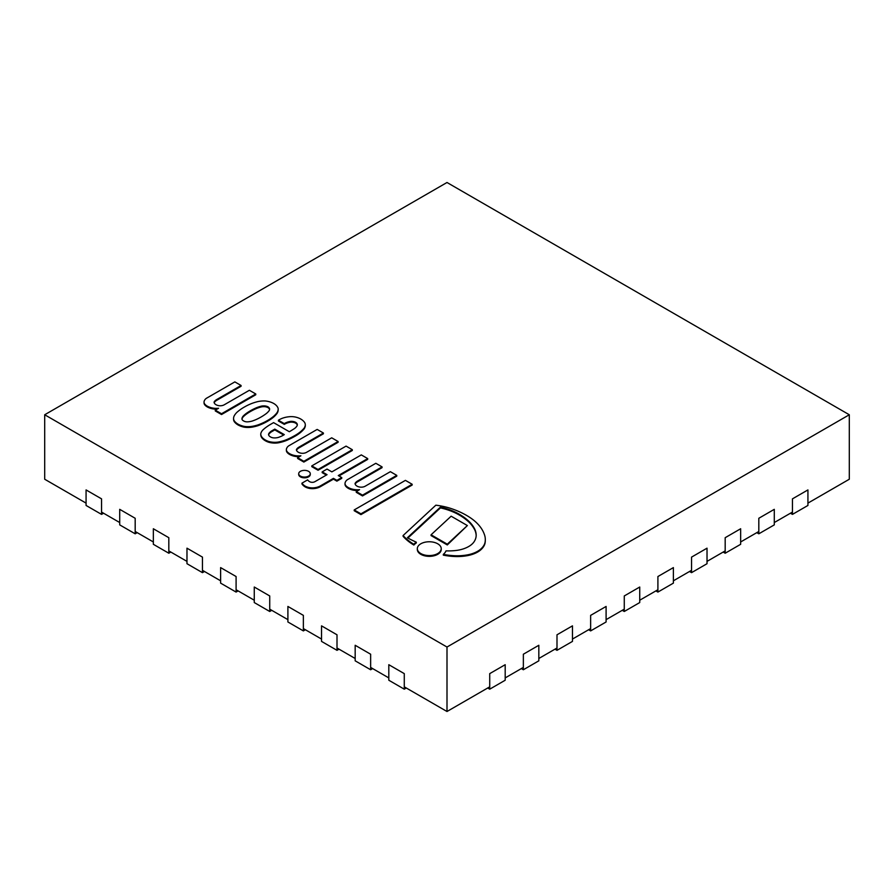 <?xml version="1.0" encoding="UTF-8"?>
<svg xmlns="http://www.w3.org/2000/svg" width="894" height="894" viewBox="0 0 894 894"><rect width="100%" height="100%" fill="white"/><g stroke="black" fill="none" stroke-linecap="round" stroke-linejoin="round"><path stroke-width="1.34" d="M404.278 686.838L447 711.501L447 647.032L44.7 414.76L44.7 479.24L86.07 503.121M101.547 512.061L119.707 522.543M135.184 531.483L153.343 541.965M168.821 550.894L186.98 561.387M202.457 570.316L220.617 580.809M236.094 589.738L254.265 600.22M269.731 609.16L287.902 619.643M303.368 628.583L321.538 639.065M337.004 648.005L355.175 658.487M370.641 667.416L388.812 677.909M447 711.501L489.722 686.838M505.188 677.909L523.359 667.416M538.825 658.487L556.996 648.005M572.462 639.065L590.632 628.583M606.098 619.643L624.269 609.16M639.735 600.22L657.906 589.738M673.383 580.809L691.543 570.316M707.02 561.387L725.179 550.894M740.657 541.965L758.816 531.483M774.293 522.543L792.453 512.061M807.93 503.121L849.3 479.24L849.3 414.76L447 647.032M44.7 414.76L447 182.499L849.3 414.76M489.722 689.173L505.188 680.233L505.188 664.7L489.722 673.629L489.722 689.173L487.699 688M103.57 513.223L101.547 514.385L101.547 498.852L86.07 489.923L86.07 505.456L101.547 514.385M404.278 689.173L404.278 673.629L388.812 664.7L388.812 680.233L404.278 689.173L406.301 688M774.293 524.879L774.293 509.334L758.816 518.274L758.816 533.807L774.293 524.879M756.793 532.645L758.816 533.807M740.657 544.301L740.657 528.756L725.179 537.696L725.179 553.23L740.657 544.301M723.157 552.067L725.179 553.23M707.02 563.712L707.02 548.178L691.543 557.118L691.543 572.652L707.02 563.712M689.52 571.489L691.543 572.652M673.383 583.134L673.383 567.601L657.906 576.529L657.906 592.074L673.383 583.134M655.883 590.9L657.906 592.074M639.735 602.556L639.735 587.023L624.269 595.952L624.269 611.485L639.735 602.556M622.246 610.323L624.269 611.485M606.098 621.978L606.098 606.445L590.632 615.374L590.632 630.907L606.098 621.978M588.61 629.745L590.632 630.907M572.462 641.4L572.462 625.856L556.996 634.796L556.996 650.329L572.462 641.4M554.973 649.167L556.996 650.329M538.825 660.822L538.825 645.278L523.359 654.218L523.359 669.751L538.825 660.822M521.336 668.589L523.359 669.751M370.641 669.751L370.641 654.218L355.175 645.278L355.175 660.822L370.641 669.751L372.664 668.589M337.004 650.329L337.004 634.796L321.538 625.856L321.538 641.4L337.004 650.329L339.027 649.167M303.368 630.907L303.368 615.374L287.902 606.445L287.902 621.978L303.368 630.907L305.39 629.745M269.731 611.485L269.731 595.952L254.265 587.023L254.265 602.556L269.731 611.485L271.754 610.323M236.094 592.074L236.094 576.529L220.617 567.601L220.617 583.134L236.094 592.074L238.117 590.9M202.457 572.652L202.457 557.118L186.98 548.178L186.98 563.712L202.457 572.652L204.48 571.489M168.821 553.23L168.821 537.696L153.343 528.756L153.343 544.301L168.821 553.23L170.843 552.067M135.184 533.807L135.184 518.274L119.707 509.334L119.707 524.879L135.184 533.807L137.207 532.645M807.93 505.456L807.93 489.923L792.453 498.852L792.453 514.385L807.93 505.456M790.43 513.223L792.453 514.385M248.711 421.756L247.56 421.845A4.548 2.626 180 0 1 244.665 421.432A4.314 2.492 180 0 1 243.581 420.906A4.314 2.492 180 0 1 242.676 420.281A4.548 2.626 180 0 1 241.939 418.85A4.548 2.626 180 0 1 241.961 418.604L242.106 417.945A13.175 7.61 180 0 1 243.28 415.989A40.141 23.177 180 0 1 246.398 413.33A55.853 32.251 180 0 1 252.276 409.731A50.969 29.435 180 0 1 256.433 407.742A26.943 15.556 180 0 1 261.808 406.032A8.806 5.085 180 0 1 265.082 405.943A7.219 4.168 180 0 1 267.988 406.815A7.219 4.168 180 0 1 269.507 408.491A8.806 5.085 180 0 1 269.586 409.184A8.806 5.085 180 0 1 269.34 410.38A26.943 15.556 180 0 1 266.39 413.486A50.969 29.435 180 0 1 262.925 415.889A55.853 32.251 180 0 1 256.701 419.286A40.141 23.177 180 0 1 252.108 421.085A13.175 7.61 180 0 1 248.711 421.756M269.563 409.575A8.806 5.085 0 0 0 269.507 409.273L269.507 408.491M269.507 409.273A7.219 4.168 0 0 0 267.988 407.597L267.988 406.815M267.988 407.597A7.219 4.168 0 0 0 265.082 406.714L265.082 405.943M265.082 406.714A8.806 5.085 0 0 0 261.808 406.815L261.808 406.032M261.808 406.815A26.943 15.556 0 0 0 256.433 408.513L256.433 407.742M256.433 408.513A50.969 29.435 0 0 0 252.276 410.514L252.276 409.731M252.276 410.514A55.853 32.251 0 0 0 246.398 414.112L246.398 413.33M246.398 414.112A40.141 23.177 0 0 0 243.28 416.76L243.28 415.989M243.28 416.76A13.175 7.61 0 0 0 242.106 418.727L242.106 417.945M278.157 408.491L278.101 408.267A16.181 9.342 0 0 0 273.743 403.496A16.181 9.342 0 0 0 265.462 400.981L265.082 400.948A18.338 10.583 0 0 0 258.131 401.529A39.962 23.076 0 0 0 252.164 403.328A46.767 26.999 0 0 0 244.654 406.882A49.84 28.776 0 0 0 240.173 409.72A64.603 37.302 0 0 0 236.731 412.503A29.748 17.176 0 0 0 234.329 415.643A15.556 8.985 0 0 0 233.58 418.403A15.556 8.985 0 0 0 233.591 418.727A11.331 6.549 0 0 0 234.273 420.862A18.126 10.471 0 0 0 237.983 424.136A18.126 10.471 0 0 0 243.66 426.282A11.331 6.549 0 0 0 247.359 426.673A15.556 8.985 0 0 0 252.7 426.248A29.748 17.176 0 0 0 258.131 424.862A64.603 37.302 0 0 0 262.948 422.873A49.84 28.776 0 0 0 267.865 420.292A46.767 26.999 0 0 0 274.033 415.945A39.962 23.076 0 0 0 277.14 412.503A18.338 10.583 0 0 0 278.179 408.994A18.338 10.583 0 0 0 278.157 408.491M278.179 408.994L278.179 409.776A18.338 10.583 180 0 1 277.14 413.285L277.14 412.503M277.14 413.285A39.962 23.076 180 0 1 274.033 416.727L274.033 415.945M274.033 416.727A46.767 26.999 180 0 1 267.865 421.063L267.865 420.292M267.865 421.063A49.84 28.776 180 0 1 262.948 423.655A64.603 37.302 180 0 1 258.131 425.633L258.131 424.862M258.131 425.633A29.748 17.176 180 0 1 252.7 427.019A15.556 8.985 180 0 1 247.359 427.455L247.359 426.673M247.359 427.455A11.331 6.549 180 0 1 243.66 427.064L243.66 426.282M243.66 427.064A18.126 10.471 180 0 1 237.983 424.918L237.983 424.136M237.983 424.918A18.126 10.471 180 0 1 234.273 421.633L234.273 420.862M234.273 421.633A11.331 6.549 180 0 1 233.591 419.498L233.591 418.727M233.591 419.498A15.556 8.985 180 0 1 233.58 419.174A15.556 8.985 180 0 1 233.591 418.861M467.674 547.072A23.702 13.689 0 0 0 474.01 541.876A31.592 18.238 0 0 0 476.178 535.215A31.592 18.238 0 0 0 476.144 534.321A40.766 23.535 0 0 0 473.44 526.823A52.131 30.094 0 0 0 467.707 520.23A64.714 37.358 0 0 0 458.577 513.849A52.981 30.586 0 0 0 445.391 508.384A42.499 24.54 0 0 0 440.451 507.11L407.373 537.763A115.013 66.402 0 0 0 416.291 542.177A17.165 9.912 0 0 0 413.866 544.29A62.893 36.319 180 0 1 403.093 535.54L435.847 505.188A53.975 31.167 180 0 1 448.71 507.781A73.733 42.566 180 0 1 473.585 520.129A65.117 37.593 180 0 1 479.72 526.208A62.468 36.062 180 0 1 484.19 533.964A42.923 24.786 180 0 1 485.308 539.574A42.923 24.786 180 0 1 484.961 542.736A27.2 15.701 180 0 1 479.285 550.235A25.445 14.695 180 0 1 467.92 554.783A33.458 19.31 180 0 1 455.091 555.744A45.382 26.205 180 0 1 443.312 554.369A17.165 9.912 0 0 0 446.017 550.86A37.615 21.713 0 0 0 456.745 550.391A25.222 14.561 0 0 0 467.674 547.072M476.178 535.607A31.592 18.238 0 0 0 476.144 535.104A40.766 23.535 0 0 0 473.44 527.605L473.44 526.823M473.44 527.605A52.131 30.094 0 0 0 467.707 521.001A64.714 37.358 0 0 0 458.577 514.62A52.981 30.586 0 0 0 445.391 509.167L445.391 508.384M445.391 509.167A42.499 24.54 0 0 0 440.451 507.893L440.451 507.11M440.451 507.893L407.899 538.054M413.866 544.29L413.866 545.061A17.165 9.912 0 0 1 416.291 542.96L416.291 542.177M413.866 545.061A62.893 36.319 180 0 1 403.093 536.311L403.093 535.54M485.308 539.574L485.308 540.345A42.923 24.786 180 0 1 484.961 543.507L484.961 542.736M484.961 543.507A27.2 15.701 180 0 1 479.285 551.006L479.285 550.235M479.285 551.006A25.445 14.695 180 0 1 467.92 555.554A33.458 19.31 180 0 1 455.091 556.526A45.382 26.205 180 0 1 443.312 555.14L443.312 554.369M352.303 449.704L352.303 450.475L318.041 470.255L311.805 466.657L311.805 465.886L318.041 469.484L352.303 449.704L346.067 446.106L311.805 465.886M318.041 470.255L318.041 469.484M467.372 525.56L451.146 516.196L431.064 534.802L447.291 544.178L467.372 525.56L447.291 544.949L447.291 544.178M447.291 544.949L431.064 535.584L431.064 534.802M341.743 477.575L341.743 478.346L336.893 481.151L333.44 479.15L320.387 486.682A11.555 6.671 180 0 1 313.191 488.638L313.191 487.867A11.555 6.671 0 0 0 320.387 485.9L333.44 478.368L336.893 480.369L341.743 477.575L338.278 475.574L367.702 458.588L361.299 454.901L331.875 471.876L327.036 469.082L322.186 471.876L327.036 474.68L315.101 481.564A4.928 2.838 180 0 1 313.459 482.224A3.744 2.168 180 0 1 309.592 481.654A7.834 4.526 180 0 1 307.659 479.866L301.948 483.162A16.081 9.286 0 0 0 304.943 486.001A11.298 6.526 0 0 0 309.872 487.699A10.817 6.247 0 0 0 313.191 487.867M313.191 488.638A10.817 6.247 180 0 1 309.872 488.47L309.872 487.699M309.872 488.47A11.298 6.526 180 0 1 304.943 486.772L304.943 486.001M304.943 486.772A16.081 9.286 180 0 1 301.948 483.945L301.948 483.162M326.366 475.06L322.186 472.658L322.186 471.876M338.96 475.966L367.702 459.371L367.702 458.588M336.893 481.151L336.893 480.369M333.44 479.15L333.44 478.368M437.725 543.787A11.946 6.895 0 0 0 424.695 542.289A11.946 6.895 0 0 0 417.319 548.67A11.946 6.895 0 0 0 429.276 555.565A11.946 6.895 0 0 0 441.223 548.67A11.946 6.895 0 0 0 437.725 543.787M441.223 548.67L441.223 549.441A11.946 6.895 180 0 1 429.276 556.347A11.946 6.895 180 0 1 417.319 549.441L417.319 548.67M308.586 476.077A5.789 3.341 0 0 0 310.274 473.708A5.789 3.341 0 0 0 304.485 470.367A5.789 3.341 0 0 0 298.697 473.708A5.789 3.341 0 0 0 302.273 476.804A5.789 3.341 0 0 0 308.586 476.077M310.274 473.708L310.274 474.49A5.789 3.341 180 0 1 308.586 476.848A5.789 3.341 180 0 1 302.273 477.575A5.789 3.341 180 0 1 298.697 474.49L298.697 473.708M217.052 409.139A12.337 7.118 180 0 1 209.23 407.843A12.427 7.174 180 0 1 204.927 405.049A8.493 4.906 180 0 1 204.033 402.859L204.033 402.077A8.493 4.906 0 0 0 204.927 404.278A12.427 7.174 0 0 0 209.23 407.061A12.337 7.118 0 0 0 218.572 408.267L215.286 410.156L221.522 413.754L255.773 393.975L249.37 390.276L224.282 404.77A5.621 3.241 180 0 1 218.471 405.608A6.582 3.799 180 0 1 214.079 402.065A10.426 6.023 180 0 1 216.851 399.473L241.067 385.482L234.843 381.894L207.24 397.819A8.661 4.995 0 0 0 204.558 400.367A8.493 4.906 0 0 0 204.033 402.077M209.23 407.843L209.23 407.061M216.851 399.473L216.851 400.244L241.067 386.264L241.067 385.482M216.851 400.244A10.426 6.023 0 0 0 214.18 402.669M221.522 413.754L221.522 414.537L255.773 394.757L255.773 393.975M221.522 414.537L215.286 410.938L215.286 410.156M284.292 434.618A21.378 12.337 180 0 1 279.453 437.01A7.755 4.481 180 0 1 274.436 437.915A5.196 3.006 180 0 1 270.804 437.099A6.884 3.967 180 0 1 268.647 435.054A5.219 3.017 180 0 1 268.569 434.518A5.219 3.017 180 0 1 268.96 433.355A14.058 8.113 180 0 1 272.189 430.617L274.782 429.12L284.292 434.618M283.655 435.02L274.782 429.902L274.782 429.12M274.782 429.902L272.189 431.4L272.189 430.617M272.189 431.4A14.058 8.113 0 0 0 268.96 434.138A5.219 3.017 0 0 0 268.613 434.897M297.277 425.175A6.258 3.61 0 0 0 296.931 424.304A5.699 3.285 0 0 0 291.947 422.158A3.844 2.224 0 0 0 290.438 422.18A13.745 7.934 0 0 0 284.303 424.371L278.414 421.007L278.414 420.236L284.27 423.611A13.745 7.934 180 0 1 290.438 421.409A3.844 2.224 180 0 1 291.947 421.376A5.699 3.285 180 0 1 296.931 423.532A6.258 3.61 180 0 1 297.322 424.784A6.258 3.61 180 0 1 296.931 426.036A16.058 9.275 180 0 1 294.506 428.528A122.12 70.503 180 0 1 289.321 431.724L273.575 422.627L270.457 424.426A56.624 32.698 0 0 0 263.361 429.522A17.142 9.901 0 0 0 260.769 433.813A13.656 7.878 0 0 0 260.769 433.948A13.656 7.878 0 0 0 262.389 437.68A16.662 9.622 0 0 0 268.211 441.312A13.633 7.878 0 0 0 278.034 442.094A31.279 18.059 0 0 0 288.326 438.887A63.664 36.755 0 0 0 293.992 436.015A44.722 25.814 0 0 0 304.373 427.824A37.358 21.568 0 0 0 305.234 425.656A13.332 7.7 0 0 0 305.301 424.873A13.332 7.7 0 0 0 304.809 422.795A16.986 9.8 0 0 0 302.116 419.934A15.41 8.895 0 0 0 295.366 417.04A14.17 8.18 0 0 0 291.992 416.626L290.528 416.638A17.891 10.326 0 0 0 279.934 419.353L278.414 420.236M284.27 424.382L284.303 423.588L284.27 424.382M305.301 424.873L305.301 425.645A13.332 7.7 180 0 1 305.234 426.438L305.234 425.656M305.234 426.438A37.358 21.568 180 0 1 304.373 428.606L304.373 427.824M304.373 428.606A44.722 25.814 180 0 1 293.992 436.797L293.992 436.015M293.992 436.797A63.664 36.755 180 0 1 288.326 439.658L288.326 438.887M288.326 439.658A31.279 18.059 180 0 1 278.034 442.876L278.034 442.094M278.034 442.876A13.633 7.878 180 0 1 268.211 442.083L268.211 441.312M268.211 442.083A16.662 9.622 180 0 1 262.389 438.451A13.656 7.878 180 0 1 260.769 434.73A13.656 7.878 180 0 1 260.769 434.596L260.769 434.082M291.947 422.158L291.947 421.376M290.438 422.18L290.438 421.409M412.168 484.269L412.168 485.04L360.952 514.609L354.203 510.72L354.203 509.938L360.952 513.838L412.168 484.269L405.418 480.369L354.203 509.938M360.952 514.609L360.952 513.838M358.036 490.538A12.337 7.118 180 0 1 350.224 489.241A12.427 7.174 180 0 1 345.922 486.448A8.493 4.906 180 0 1 345.017 484.257L345.017 483.475A8.493 4.906 0 0 0 345.922 485.677A12.427 7.174 0 0 0 350.224 488.459A12.337 7.118 0 0 0 359.567 489.666L356.281 491.555L362.506 495.153L396.768 475.373L390.365 471.674L365.277 486.168A5.621 3.241 180 0 1 359.455 487.006A6.582 3.799 180 0 1 355.063 483.464A10.426 6.023 180 0 1 357.835 480.871L382.062 466.88L375.826 463.293L348.235 479.218A8.661 4.995 0 0 0 345.553 481.765A8.493 4.906 0 0 0 345.017 483.475M350.224 489.241L350.224 488.459M357.835 480.871L357.835 481.642L382.062 467.663L382.062 466.88M357.835 481.642A10.426 6.023 0 0 0 355.164 484.067M362.506 495.153L362.506 495.935L396.768 476.156L396.768 475.373M362.506 495.935L356.281 492.337L356.281 491.555M299.378 456.678A12.337 7.118 180 0 1 291.567 455.37A12.427 7.174 180 0 1 287.265 452.587A8.493 4.906 180 0 1 286.359 450.386L286.359 449.615A8.493 4.906 0 0 0 287.265 451.805A12.427 7.174 0 0 0 291.567 454.599A12.337 7.118 0 0 0 300.909 455.795L297.624 457.694L303.848 461.293L338.111 441.513L331.708 437.814L306.62 452.297A5.621 3.241 180 0 1 300.797 453.135A6.582 3.799 180 0 1 296.406 449.604A10.426 6.023 180 0 1 299.177 447L323.404 433.02L317.169 429.422L289.578 445.357A8.661 4.995 0 0 0 286.896 447.905A8.493 4.906 0 0 0 286.359 449.615M291.567 455.37L291.567 454.599M299.177 447L299.177 447.782L323.404 433.791L323.404 433.02M299.177 447.782A10.426 6.023 0 0 0 296.506 450.207M303.848 461.293L303.848 462.064L338.111 442.284L338.111 441.513M303.848 462.064L297.624 458.466L297.624 457.694M262.948 423.655L262.948 422.873M252.7 427.019L252.7 426.248M476.144 535.104L476.144 534.321M467.707 521.001L467.707 520.23M458.577 514.62L458.577 513.849M467.92 555.554L467.92 554.783M455.091 556.526L455.091 555.744M320.387 486.682L320.387 485.9M204.927 405.049L204.927 404.278M268.96 434.138L268.96 433.355M262.389 438.451L262.389 437.68M296.931 424.304L296.931 423.532M345.922 486.448L345.922 485.677M287.265 452.587L287.265 451.805M233.58 419.174L233.58 418.403M260.769 434.73L260.769 433.948"/></g></svg>
